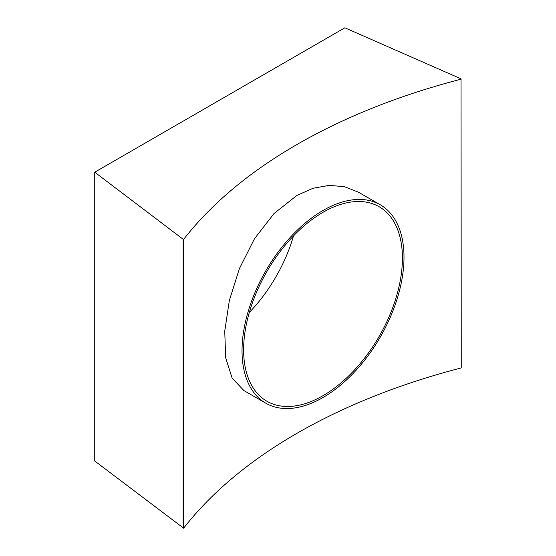 <?xml version="1.0" encoding="UTF-8"?>
<svg xmlns="http://www.w3.org/2000/svg" width="556" height="556" viewBox="0 0 556 556"><rect width="100%" height="100%" fill="white"/><g stroke="black" fill="none" stroke-linecap="round" stroke-linejoin="round"><path stroke-width="0.83" d="M265.754 403.176L243.889 390.555L232.109 378.08L225.673 357.793L224.742 331.161L229.35 300.497L239.372 268.68L254.488 238.726L274.066 213.483L296.925 195.413L313.07 188.262L329.201 185.35L344.595 186.712L358.418 192.181L380.283 204.803A114.529 66.122 -60 0 1 397.839 296.577A114.529 66.122 -60 0 1 323.015 397.505A114.529 66.122 -60 0 1 265.754 403.176A114.529 66.122 -60 0 1 248.191 311.402A114.529 66.122 -60 0 1 323.015 210.474A114.529 66.122 -60 0 1 380.283 204.803M94.742 172.2L344.852 27.8L461.021 78.827L461.258 367.919A551.886 318.63 0 0 0 183.64 528.2L94.742 460.993L94.742 172.2L183.132 239.268L183.132 528.068M183.132 239.268L183.64 239.4L183.64 528.2M461.258 79.126A551.886 318.63 0 0 0 183.64 239.4M293.512 235.911A112.284 64.83 -60 0 1 249.303 312.479M323.015 212.309A112.284 64.83 -60 0 1 379.157 206.749A112.284 64.83 -60 0 1 396.372 296.723A112.284 64.83 -60 0 1 323.015 395.67A112.284 64.83 -60 0 1 266.873 401.23A112.284 64.83 -60 0 1 249.665 311.256A112.284 64.83 -60 0 1 323.015 212.309"/></g></svg>
